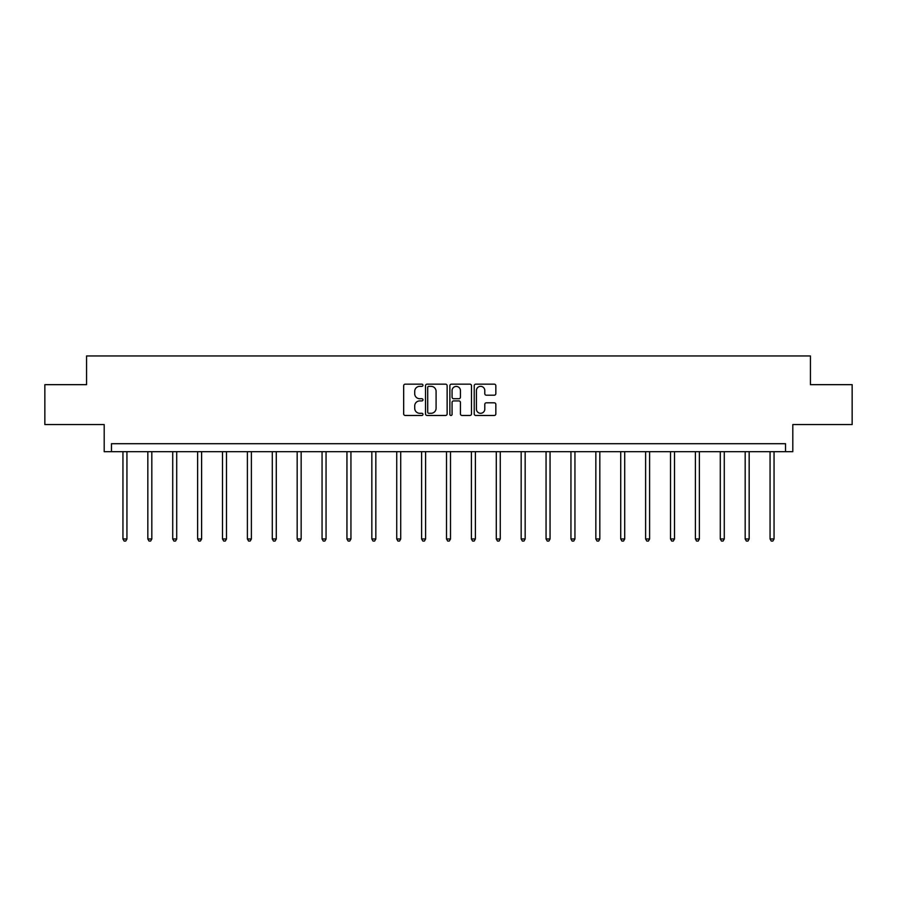 <?xml version="1.0" encoding="UTF-8"?>
<svg xmlns="http://www.w3.org/2000/svg" width="897" height="897" viewBox="0 0 897 897"><rect width="100%" height="100%" fill="white"/><g stroke="black" fill="none" stroke-linecap="round" stroke-linejoin="round"><path stroke-width="1.35" d="M422.969 385.262A1.099 1.099 0 0 0 421.882 384.163L405.242 384.163A1.57 1.57 0 0 0 403.672 385.732L403.672 413.921A1.57 1.57 0 0 0 405.242 415.479L421.882 415.479A1.099 1.099 0 0 0 422.969 414.392A1.099 1.099 0 0 0 421.882 413.293L419.729 413.293A5.012 5.012 0 0 1 414.717 408.281L414.717 405.926A5.012 5.012 0 0 1 419.729 400.914L421.882 400.914A1.099 1.099 0 0 0 422.969 399.827A1.099 1.099 0 0 0 421.882 398.728L419.729 398.728A5.012 5.012 0 0 1 414.717 393.716L414.717 391.361A5.012 5.012 0 0 1 419.729 386.349L421.882 386.349A1.099 1.099 0 0 0 422.969 385.262M44.85 384.667L44.85 424.55L104.198 424.55L104.198 451.673L792.802 451.673L792.802 424.55L852.15 424.55L852.15 384.667L810.428 384.667L810.428 355.952L86.572 355.952L86.572 384.667L44.85 384.667M494.269 395.207A1.57 1.57 0 0 0 495.839 393.637L495.839 385.732A1.57 1.57 0 0 0 494.269 384.163L475.791 384.163A1.57 1.57 0 0 0 474.221 385.732L474.221 413.921A1.57 1.57 0 0 0 475.791 415.479L494.269 415.479A1.57 1.57 0 0 0 495.839 413.921L495.839 404.368A1.57 1.57 0 0 0 494.269 402.798L486.365 402.798A1.57 1.57 0 0 0 484.795 404.368L484.795 409.099A4.193 4.193 0 0 1 480.601 413.293A4.193 4.193 0 0 1 476.419 409.099L476.419 390.543A4.193 4.193 0 0 1 480.601 386.349A4.193 4.193 0 0 1 484.795 390.543L484.795 393.637A1.57 1.57 0 0 0 486.365 395.207L494.269 395.207M785.537 451.673L785.537 443.701L111.463 443.701L111.463 451.673M447.132 385.732A1.57 1.57 0 0 0 445.562 384.163L427.084 384.163A1.57 1.57 0 0 0 425.514 385.732L425.514 413.921A1.57 1.57 0 0 0 427.084 415.479L445.562 415.479A1.57 1.57 0 0 0 447.132 413.921L447.132 385.732M451.438 384.163L469.916 384.163A1.57 1.57 0 0 1 471.486 385.732L471.486 413.921A1.57 1.57 0 0 1 469.916 415.479L462.011 415.479A1.57 1.57 0 0 1 460.441 413.921L460.441 402.484A1.57 1.57 0 0 0 458.872 400.914L453.624 400.914A1.57 1.57 0 0 0 452.066 402.484L452.066 414.392A1.099 1.099 0 0 1 450.967 415.479A1.099 1.099 0 0 1 449.868 414.392L449.868 385.732A1.57 1.57 0 0 1 451.438 384.163M428.811 386.349A1.099 1.099 0 0 0 427.712 387.448L427.712 412.194A1.099 1.099 0 0 0 428.811 413.293L431.076 413.293A5.012 5.012 0 0 0 436.088 408.281L436.088 391.361A5.012 5.012 0 0 0 431.076 386.349L428.811 386.349M460.441 390.621A4.193 4.193 0 0 0 456.248 386.428A4.193 4.193 0 0 0 452.066 390.621L452.066 397.158A1.57 1.57 0 0 0 453.624 398.728L458.872 398.728A1.57 1.57 0 0 0 460.441 397.158L460.441 390.621M122.945 451.673L122.945 538.974L126.937 538.974L126.937 451.673M126.937 538.974L125.737 541.048L124.145 541.048L122.945 538.974M147.837 451.673L147.837 538.974L151.828 538.974L151.828 451.673M151.828 538.974L150.629 541.048L149.037 541.048L147.837 538.974M172.729 451.673L172.729 538.974L176.709 538.974L176.709 451.673M176.709 538.974L175.52 541.048L173.917 541.048L172.729 538.974M197.62 451.673L197.62 538.974L201.601 538.974L201.601 451.673M201.601 538.974L200.412 541.048L198.809 541.048L197.62 538.974M222.501 451.673L222.501 538.974L226.493 538.974L226.493 451.673M226.493 538.974L225.293 541.048L223.701 541.048L222.501 538.974M247.393 451.673L247.393 538.974L251.384 538.974L251.384 451.673M251.384 538.974L250.185 541.048L248.592 541.048L247.393 538.974M272.284 451.673L272.284 538.974L276.276 538.974L276.276 451.673M276.276 538.974L275.076 541.048L273.484 541.048L272.284 538.974M297.176 451.673L297.176 538.974L301.157 538.974L301.157 451.673M301.157 538.974L299.968 541.048L298.365 541.048L297.176 538.974M322.057 451.673L322.057 538.974L326.048 538.974L326.048 451.673M326.048 538.974L324.849 541.048L323.256 541.048L322.057 538.974M346.948 451.673L346.948 538.974L350.94 538.974L350.94 451.673M350.94 538.974L349.74 541.048L348.148 541.048L346.948 538.974M371.84 451.673L371.84 538.974L375.832 538.974L375.832 451.673M375.832 538.974L374.632 541.048L373.04 541.048L371.84 538.974M396.732 451.673L396.732 538.974L400.712 538.974L400.712 451.673M400.712 538.974L399.524 541.048L397.92 541.048L396.732 538.974M421.612 451.673L421.612 538.974L425.604 538.974L425.604 451.673M425.604 538.974L424.404 541.048L422.812 541.048L421.612 538.974M446.504 451.673L446.504 538.974L450.496 538.974L450.496 451.673M450.496 538.974L449.296 541.048L447.704 541.048L446.504 538.974M471.396 451.673L471.396 538.974L475.388 538.974L475.388 451.673M475.388 538.974L474.188 541.048L472.596 541.048L471.396 538.974M496.288 451.673L496.288 538.974L500.268 538.974L500.268 451.673M500.268 538.974L499.08 541.048L497.476 541.048L496.288 538.974M521.168 451.673L521.168 538.974L525.16 538.974L525.16 451.673M525.16 538.974L523.96 541.048L522.368 541.048L521.168 538.974M546.06 451.673L546.06 538.974L550.052 538.974L550.052 451.673M550.052 538.974L548.852 541.048L547.26 541.048L546.06 538.974M570.952 451.673L570.952 538.974L574.943 538.974L574.943 451.673M574.943 538.974L573.744 541.048L572.151 541.048L570.952 538.974M595.843 451.673L595.843 538.974L599.824 538.974L599.824 451.673M599.824 538.974L598.635 541.048L597.032 541.048L595.843 538.974M620.724 451.673L620.724 538.974L624.716 538.974L624.716 451.673M624.716 538.974L623.516 541.048L621.924 541.048L620.724 538.974M645.616 451.673L645.616 538.974L649.607 538.974L649.607 451.673M649.607 538.974L648.408 541.048L646.815 541.048L645.616 538.974M670.508 451.673L670.508 538.974L674.499 538.974L674.499 451.673M674.499 538.974L673.299 541.048L671.707 541.048L670.508 538.974M695.399 451.673L695.399 538.974L699.38 538.974L699.38 451.673M699.38 538.974L698.191 541.048L696.588 541.048L695.399 538.974M720.291 451.673L720.291 538.974L724.271 538.974L724.271 451.673M724.271 538.974L723.083 541.048L721.48 541.048L720.291 538.974M745.172 451.673L745.172 538.974L749.163 538.974L749.163 451.673M749.163 538.974L747.963 541.048L746.371 541.048L745.172 538.974M770.063 451.673L770.063 538.974L774.055 538.974L774.055 451.673M774.055 538.974L772.855 541.048L771.263 541.048L770.063 538.974"/></g></svg>
